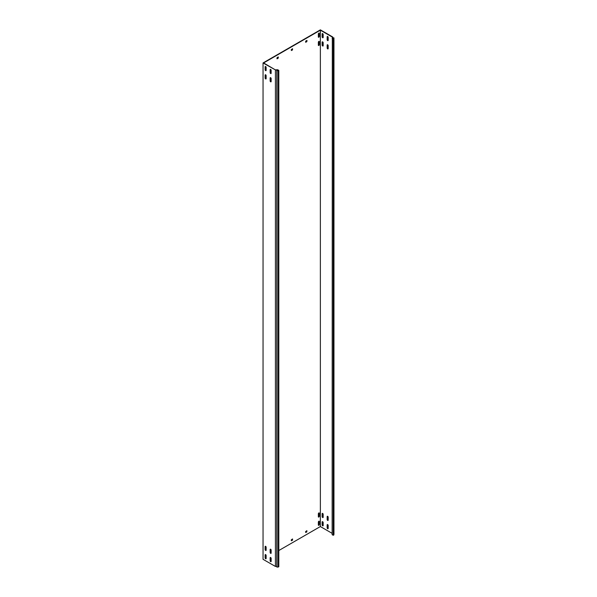 <?xml version="1.0" encoding="UTF-8"?>
<svg xmlns="http://www.w3.org/2000/svg" width="597" height="597" viewBox="0 0 597 597"><rect width="100%" height="100%" fill="white"/><g stroke="black" fill="none" stroke-linecap="round" stroke-linejoin="round"><path stroke-width="0.9" d="M318.858 521.211A0.709 0.41 120 0 0 318.358 522.077L318.358 525.054A0.709 0.41 120 0 0 319.358 524.479L319.358 521.494A0.709 0.41 120 0 0 318.858 521.211M318.858 41.387A0.709 0.41 120 0 0 318.358 42.26L318.358 45.238A0.709 0.41 120 0 0 319.358 44.656L319.358 41.678A0.709 0.41 120 0 0 318.858 41.387M318.858 512.935A0.709 0.41 120 0 0 318.358 513.801L318.358 516.786A0.709 0.41 120 0 0 319.358 516.204L319.358 513.226A0.709 0.41 120 0 0 318.858 512.935M318.858 33.119A0.709 0.41 120 0 0 318.358 33.984L318.358 36.962A0.709 0.41 120 0 0 319.358 36.387L319.358 33.41A0.709 0.41 120 0 0 318.858 33.119M270.642 73.528A0.709 0.41 -120 0 0 271.142 73.237L271.142 70.259A0.709 0.41 -120 0 0 270.142 69.685L270.142 72.662A0.709 0.41 -120 0 0 270.642 73.528M271.113 73.431A0.709 0.41 60 0 1 270.426 72.498L270.426 69.521A0.709 0.41 60 0 1 270.463 69.327M270.642 553.344A0.709 0.41 -120 0 0 271.142 553.061L271.142 550.076A0.709 0.41 -120 0 0 270.142 549.501L270.142 552.479A0.709 0.41 -120 0 0 270.642 553.344M271.113 553.247A0.709 0.41 60 0 1 270.426 552.315L270.426 549.337A0.709 0.41 60 0 1 270.463 549.143M270.642 561.62A0.709 0.41 -120 0 0 271.142 561.329L271.142 558.352A0.709 0.41 -120 0 0 270.142 557.77L270.142 560.755A0.709 0.41 -120 0 0 270.642 561.62M271.113 561.523A0.709 0.41 60 0 1 270.426 560.583L270.426 557.605A0.709 0.41 60 0 1 270.463 557.419M270.642 81.804A0.709 0.41 -120 0 0 271.142 81.513L271.142 78.535A0.709 0.41 -120 0 0 270.142 77.953L270.142 80.931A0.709 0.41 -120 0 0 270.642 81.804M271.113 81.699A0.709 0.41 60 0 1 270.426 80.767L270.426 77.789A0.709 0.41 60 0 1 270.463 77.603M327.671 40.603A0.709 0.41 -120 0 0 328.171 40.312L328.171 37.335A0.709 0.41 -120 0 0 327.171 36.76L327.171 39.738A0.709 0.41 -120 0 0 327.671 40.603M327.492 36.402A0.709 0.41 -120 0 0 327.454 36.589L327.454 39.574A0.709 0.41 -120 0 0 328.141 40.506M327.671 520.42A0.709 0.41 -120 0 0 328.171 520.136L328.171 517.151A0.709 0.41 -120 0 0 327.171 516.577L327.171 519.554A0.709 0.41 -120 0 0 327.671 520.42M327.492 516.218A0.709 0.41 -120 0 0 327.454 516.412L327.454 519.39A0.709 0.41 -120 0 0 328.141 520.323M327.671 528.696A0.709 0.41 -120 0 0 328.171 528.405L328.171 525.427A0.709 0.41 -120 0 0 327.171 524.845L327.171 527.823A0.709 0.41 -120 0 0 327.671 528.696M327.492 524.494A0.709 0.41 -120 0 0 327.454 524.681L327.454 527.658A0.709 0.41 -120 0 0 328.141 528.591M327.671 48.879A0.709 0.41 -120 0 0 328.171 48.588L328.171 45.611A0.709 0.41 -120 0 0 327.171 45.029L327.171 48.006A0.709 0.41 -120 0 0 327.671 48.879M327.492 44.678A0.709 0.41 -120 0 0 327.454 44.865L327.454 47.842A0.709 0.41 -120 0 0 328.141 48.775M265.628 70.633A0.709 0.41 -120 0 0 266.128 70.342L266.128 67.364A0.709 0.41 -120 0 0 265.128 66.789L265.128 69.767A0.709 0.41 -120 0 0 265.628 70.633M266.098 70.536A0.709 0.41 60 0 1 265.411 69.603L265.411 66.625A0.709 0.41 60 0 1 265.449 66.431M322.656 37.708A0.709 0.41 -120 0 0 323.156 37.417L323.156 34.439A0.709 0.41 -120 0 0 322.156 33.865L322.156 36.842A0.709 0.41 -120 0 0 322.656 37.708M322.477 33.507A0.709 0.41 -120 0 0 322.44 33.693L322.44 36.678A0.709 0.41 -120 0 0 323.119 37.611M265.628 550.449A0.709 0.41 -120 0 0 266.128 550.165L266.128 547.18A0.709 0.41 -120 0 0 265.128 546.606L265.128 549.583A0.709 0.41 -120 0 0 265.628 550.449M266.098 550.352A0.709 0.41 60 0 1 265.411 549.419L265.411 546.442A0.709 0.41 60 0 1 265.449 546.248M322.656 517.524A0.709 0.41 -120 0 0 323.156 517.241L323.156 514.256A0.709 0.41 -120 0 0 322.156 513.681L322.156 516.659A0.709 0.41 -120 0 0 322.656 517.524M322.477 513.323A0.709 0.41 -120 0 0 322.44 513.517L322.44 516.495A0.709 0.41 -120 0 0 323.119 517.427M265.628 558.725A0.709 0.41 -120 0 0 266.128 558.434L266.128 555.456A0.709 0.41 -120 0 0 265.128 554.874L265.128 557.859A0.709 0.41 -120 0 0 265.628 558.725M266.098 558.628A0.709 0.41 60 0 1 265.411 557.688L265.411 554.71A0.709 0.41 60 0 1 265.449 554.523M322.656 525.8A0.709 0.41 -120 0 0 323.156 525.509L323.156 522.532A0.709 0.41 -120 0 0 322.156 521.95L322.156 524.935A0.709 0.41 -120 0 0 322.656 525.8M322.477 521.599A0.709 0.41 -120 0 0 322.44 521.785L322.44 524.763A0.709 0.41 -120 0 0 323.119 525.703M265.628 78.908A0.709 0.41 -120 0 0 266.128 78.617L266.128 75.64A0.709 0.41 -120 0 0 265.128 75.058L265.128 78.035A0.709 0.41 -120 0 0 265.628 78.908M266.098 78.804A0.709 0.41 60 0 1 265.411 77.871L265.411 74.894A0.709 0.41 60 0 1 265.449 74.707M322.656 45.984A0.709 0.41 -120 0 0 323.156 45.693L323.156 42.715A0.709 0.41 -120 0 0 322.156 42.133L322.156 45.111A0.709 0.41 -120 0 0 322.656 45.984M322.477 41.783A0.709 0.41 -120 0 0 322.44 41.969L322.44 44.947A0.709 0.41 -120 0 0 323.119 45.879M332.141 533.345L320.365 526.547L278.806 550.538M265.561 558.188L266.128 557.859M332.141 38.305L333.253 38.947L333.954 37.865L333.954 534.225L333.253 535.308L332.141 534.666L332.32 37.089L320.365 30.178L263.62 62.939L275.71 70.073L276.807 70.021L276.807 566.381L276.926 567.15L278.806 566.747L278.806 70.386L276.926 70.789L276.807 70.021M332.745 37.798L332.745 36.999L320.365 29.85L263.046 62.939L275.71 70.073M263.046 62.939L263.046 559.307L275.426 566.449L275.426 70.088M320.365 526.547L320.365 30.178M277.09 58.804L278.239 58.14L278.09 57.066M278.239 56.984L277.09 57.648L276.948 58.722M278.09 57.73L278.381 57.066M305.746 42.26L306.895 41.596L306.754 40.521M306.895 40.439L305.746 41.103L305.604 42.178M306.754 41.186L307.037 40.521M306.754 531.427L306.895 530.681L305.604 531.591L305.746 532.502L306.895 531.837L306.754 530.763M265.411 76.282A0.709 0.41 120 0 0 265.628 75.677L265.628 74.767M265.411 68.006A0.709 0.41 120 0 0 265.628 67.409L265.628 66.498M265.411 547.822A0.709 0.41 120 0 0 265.628 547.225L265.628 546.315M265.411 556.098A0.709 0.41 120 0 0 265.628 555.501L265.628 554.591M292.418 49.454L292.567 48.715L291.276 49.618L291.418 50.529L292.567 49.872L292.418 48.797M292.418 539.695L292.567 538.957L291.276 539.86L291.418 540.77L292.567 540.113L292.418 539.039M276.948 58.558L277.948 57.976M305.604 42.014L306.604 41.432M305.604 532.255L306.604 531.673M318.388 525.248A0.709 0.41 120 0 0 319.074 524.308L319.074 521.33A0.709 0.41 120 0 0 319.037 521.144M318.388 45.424A0.709 0.41 120 0 0 319.074 44.491L319.074 41.514A0.709 0.41 120 0 0 319.037 41.327M318.388 516.972A0.709 0.41 120 0 0 319.074 516.039L319.074 513.062A0.709 0.41 120 0 0 319.037 512.868M318.388 37.156A0.709 0.41 120 0 0 319.074 36.223L319.074 33.245A0.709 0.41 120 0 0 319.037 33.051M291.276 50.282L292.276 49.708M291.276 540.524L292.276 539.949M333.954 37.865L332.619 37.798L332.745 36.999M333.253 535.308L333.253 38.947M333.842 534.972L333.842 38.611M275.672 69.842L277.687 69.737L278.806 70.386M276.926 70.789L276.926 567.15M275.426 566.449L276.807 566.381M278.217 567.083L278.217 70.722M332.313 37.141L332.716 37.163"/></g></svg>
